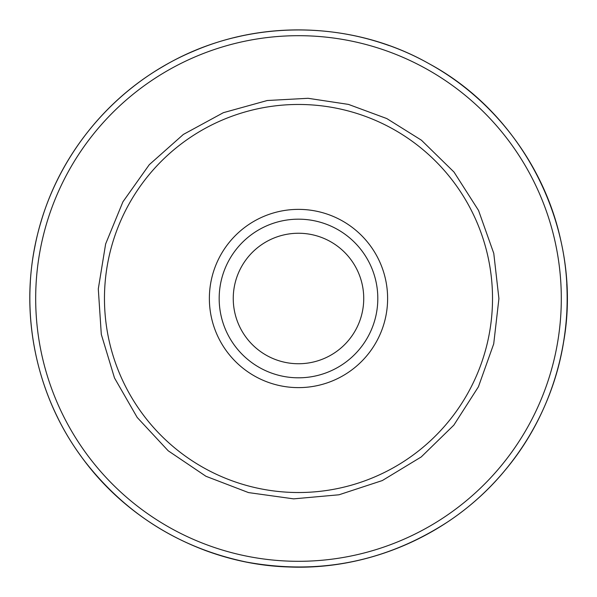 <?xml version="1.0" encoding="UTF-8"?>
<svg xmlns="http://www.w3.org/2000/svg" width="597" height="597" viewBox="0 0 597 597"><rect width="100%" height="100%" fill="white"/><g stroke="black" fill="none" stroke-linecap="round" stroke-linejoin="round"><path stroke-width="0.9" d="M64.685 166.167A268.657 268.657 0 0 0 63.879 167.608A268.657 268.657 0 0 0 56.222 182.391M30.35 281.963A268.657 268.657 0 0 0 29.969 306.985M44.611 386.363A268.657 268.657 0 0 0 58.051 418.34M107.848 487.779A268.657 268.657 0 0 0 136.989 513.189M204.308 550.098A268.657 268.657 0 0 0 245.822 561.934M537.822 420.542A268.657 268.657 0 0 0 548.3 397.341M566.874 310.694A268.657 268.657 0 0 0 566.754 283.993M389.154 45.603A268.657 268.657 0 0 0 348.782 34.589M262.359 32.283A268.657 268.657 0 0 0 233.979 37.701M133.564 86.423A268.657 268.657 0 0 0 124.183 94.065M68.976 170.458A262.814 262.814 0 0 0 170.458 528.009A262.814 262.814 0 0 0 528.009 426.534A262.814 262.814 0 0 0 426.527 68.983A262.814 262.814 0 0 0 68.976 170.458M210.457 312.38A89.125 89.125 0 0 0 312.373 386.535A89.125 89.125 0 0 0 386.528 284.612A89.125 89.125 0 0 0 284.612 210.457A89.125 89.125 0 0 0 210.457 312.38M220.144 310.85A79.319 79.319 0 0 0 310.85 376.841A79.319 79.319 0 0 0 376.841 286.142A79.319 79.319 0 0 0 286.135 220.144A79.319 79.319 0 0 0 220.144 310.85M234.046 308.656A65.245 65.245 0 0 0 308.656 362.946A65.245 65.245 0 0 0 362.939 288.329A65.245 65.245 0 0 0 288.329 234.046A65.245 65.245 0 0 0 234.046 308.656M106.833 328.716A194.032 194.032 0 0 0 328.716 490.159A194.032 194.032 0 0 0 490.152 268.269A194.032 194.032 0 0 0 268.269 106.833A194.032 194.032 0 0 0 106.833 328.716M429.377 63.879C358.193 23.589 268.396 18.798 193.331 51.275C120.512 81.774 63.043 146.146 40.977 221.942C17.186 300.201 32.096 388.878 80.17 455.056C127.422 521.815 206.637 564.389 288.388 566.963C370.103 570.538 452.287 534.046 504.428 471.026C557.344 408.647 578.874 321.343 561.038 241.516C545.27 167.063 496.025 100.617 429.377 63.879C348.364 17.738 243.292 18.738 163.175 66.409C97.236 104.408 49.26 171.779 34.91 246.516C19.813 321.111 38.618 401.647 85.199 461.839C126.78 514.86 180.555 548.27 246.516 562.076C319.074 575.277 386.274 561.792 448.116 521.629C509.159 481.1 551.994 414.512 563.575 342.171C583.068 233.285 526.688 116.4 429.377 63.879M267.277 100.512L223.375 112.676L183.361 134.437L149.287 164.675L122.922 201.816L105.632 243.964L98.296 288.918L101.303 334.365L114.497 377.968L137.198 417.46L168.22 450.81L205.98 476.294L248.516 492.592L293.634 498.861L339.006 494.786L382.281 480.57L421.228 456.944L453.839 425.139L478.421 386.789L493.712 343.887L498.92 298.634L493.771 253.367L478.54 210.442L454.011 172.063L421.445 140.213L386.789 118.564L348.469 104.4L308.074 98.296L267.277 100.512"/></g></svg>

